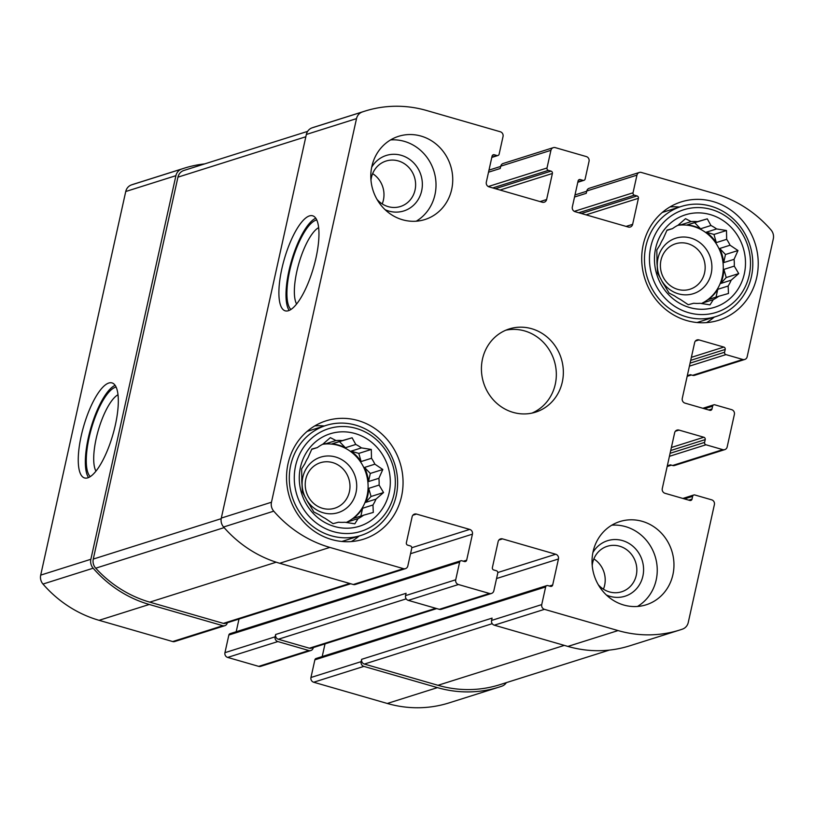 <?xml version="1.0" encoding="UTF-8"?>
<svg xmlns="http://www.w3.org/2000/svg" width="814" height="814" viewBox="0 0 814 814"><rect width="100%" height="100%" fill="white"/><g stroke="black" fill="none" stroke-linecap="round" stroke-linejoin="round"><path stroke-width="1.22" d="M322.873 444.139A41.219 38.431 -107.5 0 1 325.59 443.813L335.958 440.537A41.219 38.431 72.5 0 1 342.358 440.588L331.99 443.864A41.219 38.431 -107.5 0 1 345.401 447.731L355.779 444.454A41.219 38.431 72.5 0 1 361.426 447.893L371.306 449.45L371.489 458.272L361.111 461.548A41.219 38.431 -107.5 0 0 351.058 451.17L361.426 447.893M364.499 467.45L370.309 473.443L368.508 481.562A41.219 38.431 -107.5 0 0 364.499 467.45L374.878 464.173A41.219 38.431 72.5 0 0 371.489 458.272M368.508 481.562L378.886 478.286A41.219 38.431 72.5 0 1 379.1 485.073L383.547 492.541L375.976 499.124L365.608 502.401A41.219 38.431 -107.5 0 0 367.765 495.553A41.219 38.431 -107.5 0 0 368.722 488.349L379.1 485.073M346.215 522.476A41.219 38.431 72.5 0 0 367.104 495.757A41.219 38.431 72.5 0 0 322.659 444.281M346.367 522.507A41.219 38.431 -107.5 0 0 347.751 521.855L358.119 518.579A41.219 38.431 72.5 0 0 363.553 515.221L353.184 518.498A41.219 38.431 -107.5 0 0 362.596 508.262L372.965 504.985A41.219 38.431 72.5 0 0 375.976 499.124M311.711 449.348L317.348 447.578L311.874 449.023L307.936 457.814A41.219 38.431 72.5 0 0 304.924 463.665L301.628 468.905L301.811 477.726A41.219 38.431 72.5 0 0 302.025 484.513L302.36 491.961L306.023 498.626A41.219 38.431 72.5 0 0 309.412 504.527L313.868 511.996L319.475 514.906A41.219 38.431 72.5 0 0 325.122 518.335L333.068 523.656L338.543 522.212A41.219 38.431 72.5 0 0 344.943 522.252L354.823 523.819L358.119 518.579M335.958 440.537L330.352 437.637L322.782 444.22A41.219 38.431 72.5 0 0 317.348 447.578M389.133 492.816A48.494 45.218 72.5 0 0 331.552 433.374A48.494 45.218 72.5 0 0 313.705 513.878A48.494 45.218 72.5 0 0 389.133 492.816M374.878 464.173L382.814 469.495L378.886 478.286M342.358 440.588L352.106 437.79L355.779 444.454M372.965 504.985L373.3 512.423L363.553 515.221M678.052 225.193A41.219 38.431 -107.5 0 1 680.769 224.868L691.137 221.591A41.219 38.431 72.5 0 1 697.537 221.642L687.169 224.918A41.219 38.431 -107.5 0 1 700.579 228.785L710.958 225.509A41.219 38.431 72.5 0 1 716.605 228.938L726.485 230.504L726.668 239.326L716.289 242.603A41.219 38.431 -107.5 0 0 706.237 232.214L716.605 228.938M719.678 248.494L725.488 254.497L723.687 262.607A41.219 38.431 -107.5 0 0 719.678 248.494L730.056 245.218A41.219 38.431 72.5 0 0 726.668 239.326M723.687 262.607L734.065 259.33A41.219 38.431 72.5 0 1 734.279 266.117L738.725 273.596L731.155 280.179L720.787 283.455A41.219 38.431 -107.5 0 0 722.944 276.597A41.219 38.431 -107.5 0 0 723.9 269.393L734.279 266.117M701.393 303.53A41.219 38.431 72.5 0 0 722.283 276.811A41.219 38.431 72.5 0 0 677.838 225.336M701.546 303.561A41.219 38.431 -107.5 0 0 702.93 302.9L713.298 299.623A41.219 38.431 72.5 0 0 718.731 296.276L708.363 299.552A41.219 38.431 -107.5 0 0 717.765 289.306L728.143 286.029A41.219 38.431 72.5 0 0 731.155 280.179M666.89 230.403L672.527 228.622L667.053 230.077L663.115 238.868A41.219 38.431 72.5 0 0 660.103 244.719L656.806 249.959L656.979 258.781A41.219 38.431 72.5 0 0 657.203 265.567L657.539 273.005L661.202 279.67A41.219 38.431 72.5 0 0 664.59 285.572L669.047 293.05L674.653 295.96A41.219 38.431 72.5 0 0 680.301 299.389L688.247 304.711L693.721 303.256A41.219 38.431 72.5 0 0 700.121 303.307L710.001 304.863L713.298 299.623M691.137 221.591L685.53 218.681L677.96 225.275A41.219 38.431 72.5 0 0 672.527 228.622M744.311 273.87A48.494 45.218 72.5 0 0 686.731 214.428A48.494 45.218 72.5 0 0 668.884 294.933A48.494 45.218 72.5 0 0 744.311 273.87M730.056 245.218L737.993 250.539L734.065 259.33M697.537 221.642L707.285 218.844L710.958 225.509M728.143 286.029L728.479 293.478L718.731 296.276M598.259 584.686A23.84 22.232 72.5 0 0 621.652 591.778A23.84 22.232 72.5 0 0 636.263 575.325A23.84 22.232 72.5 0 0 629.497 552.126A23.84 22.232 72.5 0 0 607.285 546.296A23.84 22.232 72.5 0 0 592.216 565.537M593.864 558.892A23.84 22.232 -107.5 0 1 604.629 585.317A23.84 22.232 -107.5 0 1 603.428 589.173M704.578 272.802A23.84 22.232 72.5 0 0 697.812 249.603A23.84 22.232 72.5 0 0 675.6 243.773A23.84 22.232 72.5 0 0 661.579 273.209A23.84 22.232 72.5 0 0 689.957 289.245A23.84 22.232 72.5 0 0 704.578 272.802M377.035 199.42A23.84 22.232 72.5 0 0 400.417 206.512A23.84 22.232 72.5 0 0 415.038 190.069A23.84 22.232 72.5 0 0 408.272 166.87A23.84 22.232 72.5 0 0 386.06 161.04A23.84 22.232 72.5 0 0 370.981 180.27M372.639 173.636A23.84 22.232 -107.5 0 1 383.404 200.061A23.84 22.232 -107.5 0 1 382.204 203.907M349.399 491.748A23.84 22.232 72.5 0 0 342.633 468.549A23.84 22.232 72.5 0 0 320.421 462.718A23.84 22.232 72.5 0 0 306.4 492.155A23.84 22.232 72.5 0 0 334.778 508.201A23.84 22.232 72.5 0 0 349.399 491.748M705.209 439.621A1.943 1.811 -107.5 0 0 703.845 437.25L679.018 430.087A3.877 3.612 -107.5 0 0 674.643 432.783L662.281 488.553A3.877 3.612 -107.5 0 0 665.007 493.294L689.834 500.457A1.943 1.811 -107.5 0 0 692.022 499.114L692.633 496.326A1.943 1.811 -107.5 0 1 694.82 494.973L711.67 499.837A3.877 3.612 -107.5 0 1 714.397 504.578L688.257 622.486A9.697 9.046 -107.5 0 1 682.529 629.1A120.269 112.129 -107.5 0 1 679.843 629.995A120.269 112.129 -107.5 0 1 618.06 630.575L544.454 609.34A3.877 3.612 -107.5 0 1 541.737 604.599L545.645 586.935A1.943 1.811 -107.5 0 1 547.832 585.592L550.498 586.355A1.943 1.811 -107.5 0 0 552.675 585.012L558.455 558.984A3.877 3.612 -107.5 0 0 555.728 554.242L502.523 538.888A3.877 3.612 -107.5 0 0 498.148 541.585L492.378 567.612A1.943 1.811 -107.5 0 0 493.742 569.983L496.398 570.746A1.943 1.811 -107.5 0 1 497.761 573.117L493.844 590.781A3.877 3.612 -107.5 0 1 489.479 593.477L458.435 584.523A3.877 3.612 -107.5 0 1 455.718 579.782L459.635 562.118A1.943 1.811 -107.5 0 1 461.813 560.765L464.479 561.538A1.943 1.811 -107.5 0 0 466.666 560.185L472.435 534.157A3.877 3.612 -107.5 0 0 469.709 529.415L416.503 514.072A3.877 3.612 -107.5 0 0 412.128 516.758L406.359 542.785A1.943 1.811 -107.5 0 0 407.722 545.156L410.388 545.929A1.943 1.811 -107.5 0 1 411.742 548.3L407.824 565.964A3.877 3.612 -107.5 0 1 403.459 568.66L329.853 547.415A120.269 112.129 -107.5 0 1 273.748 511.161A9.697 9.046 -107.5 0 1 271.469 502.228L356.512 118.62A9.697 9.046 -107.5 0 1 362.24 111.996A120.269 112.129 -107.5 0 1 364.926 111.111A120.269 112.129 -107.5 0 1 426.709 110.531L500.315 131.766A3.877 3.612 -107.5 0 1 503.042 136.508L499.124 154.172A1.943 1.811 -107.5 0 1 496.937 155.515L494.271 154.752A1.943 1.811 -107.5 0 0 492.094 156.095L486.324 182.122A3.877 3.612 -107.5 0 0 489.041 186.864L542.246 202.218A3.877 3.612 -107.5 0 0 546.621 199.522L552.391 173.494A1.943 1.811 -107.5 0 0 551.027 171.123L548.371 170.36A1.943 1.811 -107.5 0 1 547.008 167.989L550.925 150.325A3.877 3.612 -107.5 0 1 555.29 147.629L586.334 156.583A3.877 3.612 -107.5 0 1 589.051 161.325L585.144 178.988A1.943 1.811 -107.5 0 1 582.956 180.332L580.29 179.568A1.943 1.811 -107.5 0 0 578.103 180.912L572.334 206.939A3.877 3.612 -107.5 0 0 575.06 211.681L628.266 227.035A3.877 3.612 -107.5 0 0 632.641 224.338L638.41 198.311A1.943 1.811 -107.5 0 0 637.047 195.94L634.391 195.177A1.943 1.811 -107.5 0 1 633.027 192.806L636.945 175.142A3.877 3.612 -107.5 0 1 641.31 172.446L714.916 193.681A120.269 112.129 -107.5 0 1 771.021 229.945A9.697 9.046 -107.5 0 1 773.3 238.878L747.16 356.776A3.877 3.612 -107.5 0 1 742.785 359.473L725.946 354.609A1.943 1.811 -107.5 0 1 724.582 352.238L725.203 349.45A1.943 1.811 -107.5 0 0 723.839 347.079L699.002 339.916A3.877 3.612 -107.5 0 0 694.637 342.613L682.274 398.382A3.877 3.612 -107.5 0 0 684.991 403.123L709.818 410.297A1.943 1.811 -107.5 0 0 712.006 408.943L712.626 406.155A1.943 1.811 -107.5 0 1 714.814 404.812L731.664 409.666A3.877 3.612 -107.5 0 1 734.381 414.407L727.167 446.947A3.877 3.612 -107.5 0 1 722.801 449.643L705.952 444.78A1.943 1.811 -107.5 0 1 704.588 442.409L705.209 439.621L670.716 450.518M724.796 449.623L674.623 465.466A3.877 3.612 -107.5 0 1 672.629 465.486L670.421 464.845L667.317 465.832M679.843 629.995L629.67 645.838A120.269 112.129 -107.5 0 1 567.887 646.418L494.291 625.183A3.877 3.612 -107.5 0 1 491.564 620.441L492.083 618.121L361.65 659.32L361.131 661.65L310.958 677.492L314.876 659.828A1.943 1.811 -107.5 0 1 316.066 658.495L546.835 585.602M491.473 593.457L441.3 609.299A3.877 3.612 -107.5 0 1 439.306 609.32L408.272 600.366A3.877 3.612 -107.5 0 1 405.545 595.624L406.064 593.304L275.631 634.503L275.112 636.823L224.949 652.675L228.856 635.012A1.943 1.811 -107.5 0 1 230.047 633.679L460.816 560.775M405.453 568.64L355.28 584.483A3.877 3.612 -107.5 0 1 353.286 584.503L279.69 563.268A120.269 112.129 -107.5 0 1 223.585 527.004A9.697 9.046 -107.5 0 1 221.306 518.07L306.349 134.463A9.697 9.046 -107.5 0 1 312.077 127.849A120.269 112.129 -107.5 0 1 314.764 126.953L364.926 111.111M315.985 257.926A49.461 15.201 -73.9 0 0 312.647 215.791A49.461 15.201 -73.9 0 0 284.32 259.096A49.461 15.201 -73.9 0 0 285.215 310.836A49.461 15.201 -73.9 0 0 315.985 257.926M550.925 150.325L500.752 166.168A3.877 3.612 -107.5 0 1 503.133 163.492L553.306 147.649M636.945 175.142L586.772 190.985A3.877 3.612 -107.5 0 1 589.153 188.309L639.316 172.466M744.779 359.452L694.617 375.305A3.877 3.612 -107.5 0 1 692.622 375.325L690.404 374.684L687.311 375.661M506.369 682.631A9.697 9.046 -107.5 0 1 501.923 686.151A120.269 112.129 -107.5 0 1 499.236 687.047A120.269 112.129 -107.5 0 1 437.454 687.626L387.291 703.469L313.685 682.234A3.877 3.612 -107.5 0 1 310.958 677.492M499.236 687.047L449.074 702.889A120.269 112.129 -107.5 0 1 387.291 703.469M361.131 661.65A3.877 3.612 -107.5 0 0 363.858 666.391L437.454 687.626M322.212 656.552L325.02 643.874M275.112 636.823A3.877 3.612 -107.5 0 0 277.839 641.564L308.872 650.528A3.877 3.612 -107.5 0 0 313.248 647.832L313.298 647.578M310.867 650.508L260.694 666.351A3.877 3.612 -107.5 0 1 258.71 666.371L227.666 657.417A3.877 3.612 -107.5 0 1 224.949 652.675M236.192 631.735L239.001 619.057M204.66 163.899A120.269 112.129 -107.5 0 0 184.33 168.162A120.269 112.129 -107.5 0 0 181.644 169.047A9.697 9.046 -107.5 0 0 175.916 175.671L90.863 559.279A9.697 9.046 -107.5 0 0 93.152 568.213A120.269 112.129 -107.5 0 0 149.257 604.466L222.853 625.701A3.877 3.612 -107.5 0 0 227.228 623.015L227.279 622.761M224.847 625.691L174.684 641.534A3.877 3.612 -107.5 0 1 172.69 641.554L99.084 620.319A120.269 112.129 -107.5 0 1 42.979 584.055A9.697 9.046 -107.5 0 1 40.7 575.122L125.743 191.514A9.697 9.046 -107.5 0 1 131.471 184.9A120.269 112.129 -107.5 0 1 134.157 184.005L184.33 168.162M115.344 425.04A49.461 15.201 -73.9 0 0 111.996 382.906A49.461 15.201 -73.9 0 0 83.679 426.221A49.461 15.201 -73.9 0 0 84.564 477.96A49.461 15.201 -73.9 0 0 115.344 425.04M500.752 166.168L500.244 168.498L488.522 172.192M586.772 190.985L586.253 193.315L574.542 197.019M593.091 551.668A43.641 40.69 -107.5 0 1 619.851 521.56A43.641 40.69 -107.5 0 1 660.51 532.234A43.641 40.69 -107.5 0 1 672.903 574.694A43.641 40.69 -107.5 0 1 646.143 604.802A43.641 40.69 -107.5 0 1 605.484 594.128A43.641 40.69 -107.5 0 1 593.091 551.668M371.866 166.402A43.641 40.69 -107.5 0 1 398.626 136.304A43.641 40.69 -107.5 0 1 439.285 146.968A43.641 40.69 -107.5 0 1 451.678 189.438A43.641 40.69 -107.5 0 1 424.918 219.536A43.641 40.69 -107.5 0 1 384.259 208.872A43.641 40.69 -107.5 0 1 371.866 166.402M756.725 277.452A62.078 57.875 72.5 0 0 739.102 217.053A62.078 57.875 72.5 0 0 681.277 201.882A62.078 57.875 72.5 0 0 644.79 278.51A62.078 57.875 72.5 0 0 718.67 320.268A62.078 57.875 72.5 0 0 756.725 277.452M401.546 496.398A62.078 57.875 72.5 0 0 383.923 436.009A62.078 57.875 72.5 0 0 326.099 420.838A62.078 57.875 72.5 0 0 289.611 497.456A62.078 57.875 72.5 0 0 363.492 539.214A62.078 57.875 72.5 0 0 401.546 496.398M562.291 382.061A43.641 40.69 72.5 0 0 549.898 339.601A43.641 40.69 72.5 0 0 509.238 328.937A43.641 40.69 72.5 0 0 483.587 382.804A43.641 40.69 72.5 0 0 535.531 412.169A43.641 40.69 72.5 0 0 562.291 382.061M350.722 583.76L225.366 623.361A3.877 3.612 -107.5 0 1 223.372 623.382L149.766 602.146A120.269 112.129 -107.5 0 1 95.716 568.192A9.697 9.046 -107.5 0 1 93.274 559.076L177.94 177.157A9.697 9.046 -107.5 0 1 183.893 170.462L307.631 131.369L183.893 170.462M436.742 608.577L311.386 648.178A3.877 3.612 -107.5 0 1 309.391 648.198L278.347 639.244A3.877 3.612 -107.5 0 1 275.631 634.503M499.674 684.737L609.34 650.101L499.674 684.747A9.697 9.046 -107.5 0 1 499.674 684.737A9.697 9.046 -107.5 0 1 499.674 684.747A120.269 112.129 -107.5 0 1 437.973 685.296L364.367 664.061A3.877 3.612 -107.5 0 1 361.65 659.32M117.999 394.739A41.545 12.77 -73.9 0 0 98.26 430.423A41.545 12.77 -73.9 0 0 95.95 471.133M116.107 387.077A47.171 14.499 -73.9 0 0 91.443 428.459A47.171 14.499 -73.9 0 0 90.273 476.607M115.13 385.348A49.461 15.201 -73.9 0 0 90.771 428.266A49.461 15.201 -73.9 0 0 88.523 477.553M318.64 227.625A41.545 12.77 -73.9 0 0 298.911 263.309A41.545 12.77 -73.9 0 0 296.601 304.019M316.758 219.963A47.171 14.499 -73.9 0 0 292.094 261.345A47.171 14.499 -73.9 0 0 290.924 309.493M315.781 218.233A49.461 15.201 -73.9 0 0 291.422 261.141A49.461 15.201 -73.9 0 0 289.173 310.439M531.969 413.105A43.641 40.69 72.5 0 0 555.27 384.279A43.641 40.69 72.5 0 0 505.779 330.209M324.328 425.976A62.078 57.875 72.5 0 0 314.815 425.885M351.363 541.564A62.078 57.875 72.5 0 0 359.096 536.029M306.675 499.928A29.101 27.127 72.5 0 0 334.279 513.532A29.101 27.127 72.5 0 0 356.013 492.562A29.101 27.127 72.5 0 0 325.854 456.084A29.101 27.127 72.5 0 0 305.311 497.446M394.017 494.23A53.826 50.183 72.5 0 0 330.097 428.245A53.826 50.183 72.5 0 0 310.287 517.602A53.826 50.183 72.5 0 0 394.017 494.23M396.225 495.675A57.713 53.805 72.5 0 0 379.833 439.529A57.713 53.805 72.5 0 0 326.078 425.417A57.713 53.805 72.5 0 0 292.155 496.652A57.713 53.805 72.5 0 0 360.836 535.48A57.713 53.805 72.5 0 0 396.225 495.675M679.507 207.021A62.078 57.875 72.5 0 0 669.993 206.929M706.542 322.619A62.078 57.875 72.5 0 0 714.275 317.084M661.853 280.972A29.101 27.127 72.5 0 0 689.458 294.576A29.101 27.127 72.5 0 0 711.192 273.616A29.101 27.127 72.5 0 0 681.033 237.128A29.101 27.127 72.5 0 0 660.49 278.5M749.185 275.274A53.826 50.183 72.5 0 0 685.266 209.3A53.826 50.183 72.5 0 0 665.465 298.657A53.826 50.183 72.5 0 0 749.185 275.274M751.403 276.719A57.713 53.805 72.5 0 0 735.011 220.574A57.713 53.805 72.5 0 0 681.257 206.471A57.713 53.805 72.5 0 0 647.334 277.706A57.713 53.805 72.5 0 0 716.015 316.524A57.713 53.805 72.5 0 0 751.403 276.719M416.249 221.205A43.641 40.69 72.5 0 0 434.951 194.719A43.641 40.69 72.5 0 0 390.567 139.916M385.114 209.697A29.101 27.127 72.5 0 0 421.652 190.883A29.101 27.127 72.5 0 0 405.352 156.878A29.101 27.127 72.5 0 0 371.693 167.226M637.474 606.461A43.641 40.69 72.5 0 0 656.186 579.975A43.641 40.69 72.5 0 0 611.802 525.183M606.338 594.963A29.101 27.127 72.5 0 0 642.877 576.139A29.101 27.127 72.5 0 0 626.577 542.134A29.101 27.127 72.5 0 0 592.918 552.492M725.488 254.497L737.993 250.539M706.237 232.214L713.98 234.452L726.485 230.504M713.98 234.452L716.289 242.603M687.169 224.918L707.285 218.844M694.78 222.792L700.579 228.785M678.988 224.349L680.769 224.868M702.93 302.9L702.217 303.673M717.765 289.306L716.035 297.13M723.9 269.393L726.22 277.543L720.787 283.455M726.22 277.543L738.725 273.596M370.309 473.443L382.814 469.495M351.058 451.17L358.801 453.398L371.306 449.45M358.801 453.398L361.111 461.548M331.99 443.864L352.106 437.79M339.601 441.737L345.401 447.731M323.809 443.304L325.59 443.813M347.751 521.855L347.039 522.619M362.596 508.262L360.856 516.076M368.722 488.349L371.042 496.489L365.608 502.401M371.042 496.489L383.547 492.541M722.801 449.643L672.629 465.486M618.06 630.575L567.887 646.418M544.454 609.34L494.291 625.183M541.737 604.599L491.564 620.441M489.479 593.477L439.306 609.32M458.435 584.523L408.272 600.366M455.718 579.782L405.545 595.624M403.459 568.66L353.286 584.503M329.853 547.415L279.69 563.268M273.748 511.161L223.585 527.004M271.469 502.228L221.306 518.07M356.512 118.62L306.349 134.463M362.24 111.996L312.077 127.849M742.785 359.473L692.622 375.325M705.952 444.78L669.423 456.318M704.588 442.409L670.095 453.306M703.845 437.25L671.377 447.507M679.018 430.087L675.386 431.237M692.022 499.114L688.746 500.142M692.633 496.326L684.452 498.911M363.858 666.391L313.685 682.234M545.645 586.935L314.876 659.828M552.675 585.012L549.409 586.039M558.455 558.984L496.56 578.53M555.728 554.242L497.802 572.537M502.523 538.888L498.89 540.038M308.872 650.528L258.71 666.371M277.839 641.564L227.666 657.417M459.635 562.118L228.856 635.012M466.666 560.185L463.39 561.222M472.435 534.157L410.541 553.713M469.709 529.415L411.782 547.72M416.503 514.072L412.871 515.211M222.853 625.701L172.69 641.554M149.257 604.466L99.084 620.319M93.152 568.213L42.979 584.055M90.863 559.279L40.7 575.122M175.916 175.671L125.743 191.514M181.644 169.047L131.471 184.9M496.937 155.515L491.86 157.122M494.271 154.752L492.46 155.321M546.621 199.522L540.079 201.587M552.391 173.494L500.03 190.038M551.027 171.123L495.39 188.695M548.371 170.36L492.735 187.932M547.008 167.989L488.268 186.538M582.956 180.332L577.879 181.939M580.29 179.568L578.479 180.138M632.641 224.338L626.088 226.404M638.41 198.311L586.049 214.855M637.047 195.94L581.41 213.512M634.391 195.177L578.754 212.749M633.027 192.806L574.287 211.355M725.946 354.609L689.417 366.147M724.582 352.238L690.089 363.136M725.203 349.45L690.699 360.348M723.839 347.079L691.371 357.336M699.002 339.916L695.37 341.066M712.006 408.943L708.74 409.981M712.626 406.155L704.446 408.74M349.715 583.475L223.372 623.382M276.211 562.199L149.766 602.146M224.125 527.625L95.716 568.192M221.194 518.671L93.274 559.076M305.84 136.752L177.94 177.157M435.734 608.292L309.391 648.198M406.196 598.86L278.347 639.244M492.216 623.677L364.367 664.061M564.316 645.39L437.973 685.296M693.823 494.983L682.865 498.453M497.934 155.505L491.788 157.448M583.953 180.321L577.808 182.265M713.817 404.823L702.848 408.282M671.428 465.14L667.175 466.483M691.412 374.969L687.158 376.312M586.721 191.239L574.999 194.943M500.702 166.422L488.98 170.126M341.849 541.473L360.836 535.48M307.082 431.42L326.078 425.417M697.028 322.527L716.015 316.524M662.26 212.464L681.257 206.471"/></g></svg>
